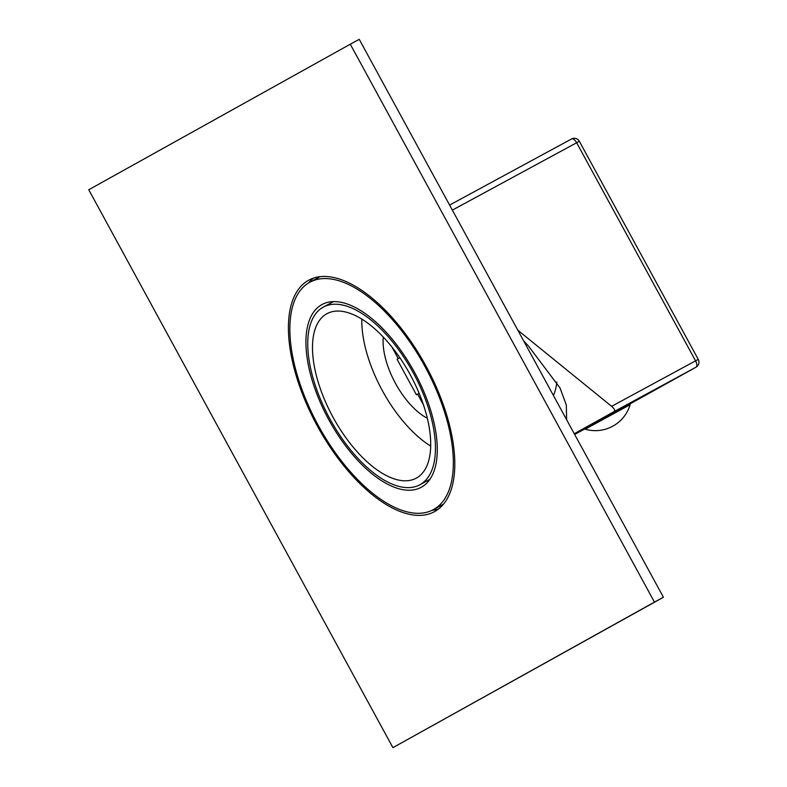 <?xml version="1.0" encoding="UTF-8"?>
<svg xmlns="http://www.w3.org/2000/svg" width="787" height="787" viewBox="0 0 787 787"><rect width="100%" height="100%" fill="white"/><g stroke="black" fill="none" stroke-linecap="round" stroke-linejoin="round"><path stroke-width="1.18" d="M391.896 346.959L398.261 358.636L397.081 359.295L416.431 394.799L417.622 394.139L423.416 404.764M397.081 359.295L399.894 357.77M427.321 418.281A56.32 26.532 61.5 0 1 383.289 337.043M430.666 446.072A93.584 44.082 61.5 0 1 361.823 319.069M416.402 478.093A93.584 44.082 -118.5 0 0 410.234 374.71A93.584 44.082 -118.5 0 0 327.008 313.659A93.584 44.082 -118.5 0 0 326.802 313.767A93.584 44.082 -118.5 0 0 332.97 417.149A93.584 44.082 -118.5 0 0 416.195 478.201A93.584 44.082 -118.5 0 0 416.402 478.093M413.214 372.772A101.09 47.614 61.5 0 1 419.776 484.802A101.09 47.614 61.5 0 1 329.999 419.087A101.09 47.614 61.5 0 1 323.427 307.048A101.09 47.614 61.5 0 1 413.214 372.772M328.809 419.746A103.982 48.981 61.5 0 1 322.05 304.51A103.982 48.981 61.5 0 1 414.405 372.113A103.982 48.981 61.5 0 1 421.153 487.34A103.982 48.981 61.5 0 1 328.809 419.746M318.342 425.57A129.402 60.943 61.5 0 1 309.94 282.169A129.402 60.943 61.5 0 1 424.862 366.289A129.402 60.943 61.5 0 1 433.263 509.691A129.402 60.943 61.5 0 1 318.342 425.57M553.438 395.517A91.853 43.265 -118.5 0 0 556.842 382.089M399.885 357.76L398.261 358.636M566.61 419.687L566.325 405.049L560.039 387.981L528.618 346.221L523.68 340.948M579.35 141.296A5.775 5.775 0 0 0 571.529 138.984A5.775 2.725 61.5 0 1 571.529 138.984A5.775 2.725 61.5 0 1 576.655 142.742L579.35 141.296L698.256 359.384A5.775 5.775 0 0 1 695.993 367.204L695.993 367.204A5.775 5.096 -119.1 0 1 695.954 367.224L614.096 411.591C615.286 410.499 614.46 408.748 611.627 406.328L517.826 330.206M614.096 411.591L574.284 433.745M698.256 359.384L611.627 406.328M596.821 421.842L617.569 410.293M419.127 393.323L417.622 394.139M350.284 44.21L654.459 602.104L392.92 747.65L88.744 189.756L350.284 44.21L359.246 39.35L663.421 597.244L392.92 747.65M317.397 426.092A131.704 62.035 -118.5 0 0 434.365 511.717A131.704 62.035 -118.5 0 0 425.816 365.758A131.704 62.035 -118.5 0 0 308.838 280.133A131.704 62.035 -118.5 0 0 317.397 426.092M654.459 602.104L663.421 597.244M431.955 510.36A131.704 62.035 -118.5 0 0 438.634 508.904M313.531 278.096A131.704 62.035 -118.5 0 0 308.671 282.897M452.348 210.119L576.655 142.742L695.56 360.83A5.775 2.725 61.5 0 1 695.954 367.224L629.875 403.997L695.993 367.204M571.51 138.994L449.603 205.073L571.529 138.984M584.839 428.925L574.658 434.444L584.839 428.925M630.161 404.675L585.184 429.2L585.902 427.646L617.579 410.293L629.531 403.938L630.161 404.675A36.34 36.34 0 0 1 585.184 429.2M419.776 484.802L429.85 479.342M309.94 282.169L320.112 276.65M433.263 509.691L443.435 504.182M323.427 307.048L333.511 301.588"/></g></svg>
